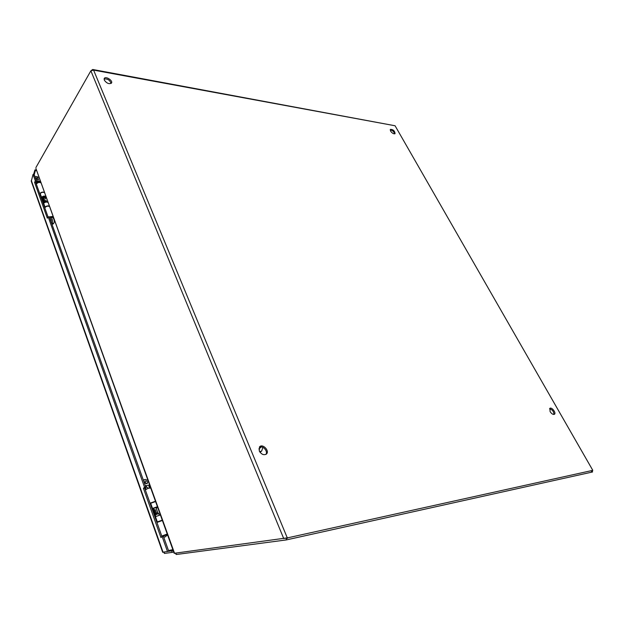 <?xml version="1.0" encoding="UTF-8"?>
<svg xmlns="http://www.w3.org/2000/svg" width="624" height="624" viewBox="0 0 624 624"><rect width="100%" height="100%" fill="white"/><g stroke="black" fill="none" stroke-linecap="round" stroke-linejoin="round"><path stroke-width="0.94" d="M265.91 454.412C268.297 451.331 262.579 445.021 259.327 447.151M259.241 450.879L259.717 446.69C262.907 443.407 269.935 451.144 266.401 454.061C263.726 455.465 261.339 454.405 259.241 450.879M553.901 414.469C553.862 411.551 552.412 409.656 549.541 408.775M550.095 411.583L549.884 408.338C551.733 406.786 556.507 413.018 554.432 414.281C553.075 414.757 551.624 413.86 550.095 411.583M111.08 83.46C109.886 80.059 107.554 78.585 104.083 79.037M104.286 80.106L104.255 78.468C105.581 75.808 113.162 80.605 111.493 83.039C109.122 84.373 106.72 83.398 104.286 80.106M394.61 133.871C393.962 131.617 392.496 130.291 390.218 129.878M390.601 131.126L390.398 129.386C393.175 129.425 394.735 130.837 395.078 133.63C393.744 134.168 392.246 133.325 390.601 131.126M35.974 168.597L174.541 553.277M390.468 130.868L391.217 130.018L390.46 130.853M174.712 553.231L287.999 537.763L592.792 470.348L395.078 125.767L592.8 470.34M287.999 537.763L287.056 538.512M591.412 471.338L592.332 470.746M35.927 167.536L90.862 70.816L93.6 70.114L92.726 69.49L91.549 70.294M284.567 538.372L283.717 538.559L90.862 70.816M286.369 538.247L287.18 537.607L93.6 70.114L395.078 125.767L92.867 69.514M39.242 177.692L36.722 176.537L35.217 176.732M36.403 180.64L38.407 182.582M37.128 177.661L38.696 179.369C37.339 179.876 36.535 179.416 36.278 177.988L37.128 177.661M36.442 178.893L37.838 179.689M35.958 182.052L36.777 182.918L38.867 181.498L39.866 182.434M46.511 201.419L44.608 201.146M46.964 202.067L46.667 201.521L43.93 202.153L43.859 202.777M52.416 217.285L52.4 217.23C51.714 216.45 50.755 216.512 49.538 217.417M36.59 180.773L40.006 181.093L39.725 181.927L40.794 182.029M36.348 184.135C37.658 182.458 39.242 182.052 41.114 182.918M39.78 193.768C41.098 192.091 42.697 191.677 44.569 192.527M52.478 217.363L52.463 217.207C51.776 216.411 50.794 216.466 49.522 217.37M44.795 207.839C46.129 206.17 47.736 205.748 49.616 206.567M49.007 216.871L53.157 216.434M53.485 217.339L53.258 217.815M39.827 193.892L40.178 193.487C41.707 192.2 43.196 191.958 44.655 192.761M41.176 197.683L41.527 197.27C43.056 195.983 44.554 195.741 46.012 196.537M46.34 197.465L45.279 198.799M42.268 199.36L41.691 199.126M48.157 202.519C46.699 201.739 45.209 201.981 43.672 203.268L43.313 203.674M44.678 207.503L45.037 207.09C46.574 205.811 48.071 205.561 49.53 206.333M45.037 198.112L45.326 197.317C44.624 196.49 43.641 196.537 42.385 197.457L41.473 198.518M41.582 198.822L42.315 198.455M45.763 200.148L46.504 201.419M44.359 201.622L44.764 200.834L43.813 198.175L42.853 198.128L43.805 200.795L43.368 203.619M42.853 198.128L42.221 200.491L43.173 203.151M44.764 200.834L43.805 200.795M147.982 480.363L145.181 479.411L143.458 480.418M145.291 485.542L148.262 488.35M145.735 480.948C147.342 481.237 147.88 482.056 147.342 483.413C145.493 483.834 144.752 483.116 145.119 481.26L145.735 480.948M144.823 481.946L146.656 483.725M146.71 486.837L145.587 487.835L145.384 487.453L145.587 487.804M149.245 488.093L149.386 484.271M155.914 507.546L153.543 508.427M157.88 512.936L156.46 513.061M159.182 514.909L158.675 513.521L155.267 514.948M166.078 535.072L163.004 535.673L162.88 536.149M165.836 536.601L164.143 537.147L165.836 536.601M145.369 490.019C147.077 488.569 148.871 487.929 150.758 488.101M150.056 503.186L155.477 501.236M166.249 534.94L162.981 536.234M156.928 522.475L162.388 520.471M161.772 536.055L167.255 534.011M167.435 534.518L166.234 535.041M166.171 535.345L167.552 534.846M167.661 535.158L166.093 535.727M150.15 503.443L155.594 501.556M151.999 508.63L157.451 506.719M157.646 507.265L156.25 508.404M153.863 509.332L152.295 509.473M160.391 514.917L154.924 516.851M156.796 522.101L162.271 520.151M152.958 508.505L153.715 508.934M156.109 508.006L156.569 507.406L153.356 508.193L152.17 509.114M152.233 509.293L153.091 508.88M156.546 509.215L157.318 511.376M152.443 509.87L153.956 509.613M152.584 510.276L154.034 510.026M155.961 513.911L156.546 513.295L155.236 509.644L154.206 509.839L155.509 513.497L154.393 515.206L155.587 515.837M154.206 509.839L153.153 511.735M156.546 513.295L155.509 513.497M258.827 448.968L261.503 446.839M259.717 451.799L261.768 450.918L262.829 447.275M260.075 452.322L261.768 450.918M176.007 553.051L176.225 554.51L175.984 553.153M176.186 554.494L175.36 553.145M176.225 554.51L286.338 539.916L286.034 538.138L286.697 537.989M286.338 539.916L592.566 471.97L592.293 470.769M162.107 536.453L167.482 551.53L168.761 551.265L163.379 536.203L162.107 536.453L160.937 537.545L143.442 488.342L144.55 487.204L145.813 487.009L144.698 488.147L161.959 536.593M143.442 488.342L144.698 488.147M144.55 487.204L48.165 216.817L49.351 216.895L145.813 487.009M48.165 216.817L47.323 218.189L34.562 182.317L35.365 180.921L33.049 174.416L34.226 174.533L36.543 181.03L35.74 182.426L48.056 216.988M35.365 180.921L36.543 181.03M34.562 182.317L35.74 182.426M167.482 551.53L163.589 552.068M34.226 174.541L35.412 170.531L36.715 170.664M168.558 551.304L171.779 550.859L172.013 552.404L173.729 552.037M173.199 550.563L171.779 550.859M36.504 170.071L34.921 169.915L33.579 174.47M35.412 170.531L34.921 169.915M33.049 174.416L31.286 181.28M172.013 552.404L164.416 553.433L163.628 552.061M164.198 551.983L164.416 553.433M51.737 223.571L51.987 223.197C52.954 221.419 52.642 219.484 51.067 217.409L50.333 216.832M52.884 217.534L52.884 217.534C54.413 219.671 54.701 221.598 53.742 223.306L53.009 224.055M50.606 220.405L51.199 219.586L51.277 222.284M52.533 217.402L52.244 216.887M44.031 202.925L46.145 201.817L46.847 202.051M42.892 198.136L44.312 197.496L44.959 197.894M45.162 197.044L44.998 198.003M37.612 181.732L36.863 182.364L36.925 183.355L36.699 182.793M40.178 193.487L41.527 197.27M43.672 203.268L45.037 207.09M42.448 198.916L43.399 201.583M146.133 489.349L145.642 487.929M145.501 485.69L149.167 485.137M150.61 503.084L152.459 508.271M155.392 516.493L157.264 521.742M153.621 510.463L154.931 514.114M40.069 181.35L40.568 181.397M173.02 550.064L168.659 550.976M31.294 180.375L163.028 552.146M168.503 550.547L172.871 549.635M51.987 223.197L53.742 223.306M52.541 217.409L51.043 217.402M50.357 216.863L52.276 216.988M51.067 217.409L50.099 218.993M35.911 168.441L174.221 553.41M144.121 479.708L143.372 480.168M149.027 486.587L149.549 488.046M153.52 508.365L154.089 509.964M155.922 507.476L157.856 512.881M157.849 512.881L158.613 513.474M155.251 514.894L155.727 516.251M165.953 536.437L166.28 534.799M164.143 537.147L163.55 536.679M149.003 486.533L149.058 485.41M149.308 484.778L149.089 485.363M153.091 511.563L154.393 515.206M162.7 552.341L31.239 181.147M38.602 181.132L39.398 181.639M51.94 224.156L53.071 224.032"/></g></svg>
